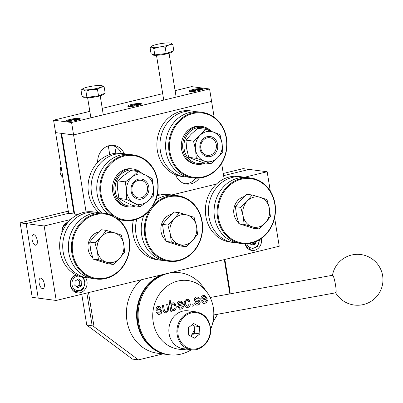 <?xml version="1.0" encoding="UTF-8"?>
<svg xmlns="http://www.w3.org/2000/svg" width="403" height="403" viewBox="0 0 403 403"><rect width="100%" height="100%" fill="white"/><g stroke="black" fill="none" stroke-linecap="round" stroke-linejoin="round"><path stroke-width="0.6" d="M244.334 177.3L267.164 171.749L243.15 168.635L223.267 173.471M68.308 211.152L20.15 222.859L32.215 297.349L56.224 300.462L279.229 246.238L274.614 217.766M74.958 214.119L68.656 213.303L26.155 223.635L20.15 222.859M249.155 169.416L223.615 175.627L249.155 169.416M255.547 243.17L255.215 243.13L255.028 241.971M245.588 245.472L246.047 245.362M250.676 244.233L255.215 243.13M246.757 247.422L247.482 247.246L246.757 247.422M74.056 214.003L60.989 133.302L55.584 132.602L68.656 213.303L26.155 223.635L38.22 298.129L26.155 223.635L44.159 225.967L70.691 219.519M267.164 171.749L270.297 191.113M98.609 212.729L98.992 212.638L98.609 212.729M171.471 195.017L216.416 184.085L171.471 195.017M33.812 234.657A5.41 2.438 -103.7 0 0 33.389 234.677A5.41 2.438 -103.7 0 0 32.3 240.51A5.41 2.438 -103.7 0 0 35.948 245.19A5.41 2.438 -103.7 0 0 37.136 239.81A5.41 2.438 -103.7 0 0 33.812 234.657M40.854 278.11A5.41 2.438 -103.7 0 0 40.431 278.13A5.41 2.438 -103.7 0 0 39.338 283.964A5.41 2.438 -103.7 0 0 42.985 288.644A5.41 2.438 -103.7 0 0 44.174 283.264A5.41 2.438 -103.7 0 0 40.854 278.11M44.159 225.967L56.224 300.462M74.958 292.044A9.546 8.398 97.4 0 0 75.049 292.024A9.546 8.398 97.4 0 0 76.63 291.455M75.628 274.629A9.546 8.398 97.4 0 0 70.344 284.775A9.546 8.398 97.4 0 0 77.477 292.845A9.546 8.398 97.4 0 0 80.212 292.694A9.546 8.398 97.4 0 0 85.587 277.647M249.381 249.638A9.546 8.398 97.4 0 0 249.477 249.613A9.546 8.398 97.4 0 0 251.064 249.044M245.019 243.82A9.546 8.398 97.4 0 0 251.905 250.434A9.546 8.398 97.4 0 0 254.641 250.283A9.546 8.398 97.4 0 0 261.335 238.536M68.248 222.068A9.546 8.398 97.4 0 0 61.926 232.909M81.769 294.25L86.751 325.04L92.156 325.74L86.857 293.011M88.524 292.608L94.06 326.793L92.156 325.74M94.06 326.793L138.431 359.879L132.431 359.098L86.751 325.04M138.431 359.879L162.883 353.93M224.854 259.461L230.153 292.185L229.851 293.777L224.315 259.592M212.91 322.103L217.61 314.244M89.834 111.369L53.574 120.185L71.583 122.517L73.593 134.934L61.588 133.378L74.656 214.079L77.905 214.502M195.631 178.156L195.687 178.504M53.574 120.185L55.584 132.602L73.593 134.934L211.59 101.385L214.154 117.208M221.625 163.356L224.133 178.826M124.3 153.739A15.908 13.994 97.4 0 0 113.732 145.382A15.908 13.994 97.4 0 0 97.677 162.389M112.22 145.281A15.908 13.994 -82.6 0 1 121.298 153.352M175.622 174.852A15.908 13.994 97.4 0 0 186.529 184.05A15.908 13.994 97.4 0 0 199.324 178.071M195.954 178.171A15.908 13.994 -82.6 0 1 185.042 183.763M71.583 122.517L209.58 88.967L211.59 101.385L73.593 134.934L86.066 211.943M114.729 146.224L115.868 153.261M131.993 190.977A8.906 7.838 -82.6 0 1 142.365 180.635A8.906 7.838 -82.6 0 1 144.803 195.687A8.906 7.838 -82.6 0 1 131.993 190.977M200.835 148.43A8.906 7.838 -82.6 0 1 211.207 138.088A8.906 7.838 -82.6 0 1 213.645 153.14A8.906 7.838 -82.6 0 1 200.835 148.43M173.94 302.88A26.089 22.951 -82.6 0 1 174.59 303.192M161.371 274.896A41.358 36.381 97.4 0 0 136.738 318.602A41.358 36.381 97.4 0 0 167.749 354.559L157.543 353.24A41.358 36.381 -82.6 0 1 126.98 320.944A41.358 36.381 -82.6 0 1 141.246 279.788M194.513 331.538A41.358 36.381 -82.6 0 1 192.841 334.601M194.412 329.755A40.723 35.822 -82.6 0 1 190.815 336.203M178.675 272.569A41.358 36.381 97.4 0 0 178.373 272.529A41.358 36.381 97.4 0 0 171.824 272.352M167.749 354.559A41.358 36.381 97.4 0 0 168.051 354.6M210.623 329.231A34.643 30.472 97.4 0 0 213.318 307.56A34.643 30.472 97.4 0 0 206.9 292.094L202.78 286.553A41.358 36.381 97.4 0 0 179.874 272.72L178.972 272.604A41.358 36.381 97.4 0 0 170.862 272.589M163.462 274.388A41.358 36.381 97.4 0 0 137.277 317.801A41.358 36.381 97.4 0 0 168.348 354.64L169.25 354.756A41.358 36.381 97.4 0 0 191.344 349.749M167.784 304.164L169.028 311.831L167.935 312.098M163.452 305.217L164.414 310.703L165.431 311.514M167.658 311.096L165.759 312.768L164.953 312.829M164.535 310.718L165.492 311.524L166.006 311.484C167.255 310.97 167.698 309.967 167.351 308.476L166.696 304.426L167.9 304.134L169.149 311.846L167.945 312.139L167.739 310.879L165.88 312.783C164.711 313.05 163.885 312.602 163.396 311.433L162.364 305.479L163.568 305.187L164.414 310.703M180.942 309.121L179.698 309.207L177.073 305.978C176.685 303.535 177.522 301.923 179.587 301.152C181.688 300.915 182.927 301.993 183.32 304.386L183.37 304.733L178.322 305.963L180.045 307.942L180.766 307.897L182.358 306.245L183.556 306.094C183.31 307.771 182.438 308.779 180.942 309.121L179.637 309.197M180.615 301.071L183.37 304.733M183.249 304.718L178.322 305.963M178.202 305.942L179.99 307.932M179.778 302.371C178.665 302.683 178.111 303.474 178.126 304.744L181.975 303.807L181.33 302.668L179.657 302.356C178.544 302.668 177.99 303.459 178.005 304.728L178.121 304.698M180.463 302.315L179.657 302.356M183.436 306.079C183.194 307.756 182.322 308.763 180.826 309.106M204.764 303.328L203.515 303.414L200.896 300.19C200.508 297.741 201.344 296.134 203.409 295.359L204.497 295.288L207.187 298.94L202.145 300.17L203.868 302.154L204.588 302.104L206.175 300.452L207.379 300.3C207.132 301.978 206.26 302.985 204.764 303.328L203.455 303.404M204.437 295.278L207.137 298.593M204.286 296.522L203.48 296.563C202.361 296.875 201.812 297.666 201.827 298.935L201.943 298.905M207.021 298.578L207.071 298.925L202.024 300.154L203.807 302.144M207.258 300.285C207.011 301.963 206.14 302.97 204.643 303.313M196.578 298.285L195.405 299.489L195.969 300.064L197.002 300.149C198.533 299.943 199.591 300.522 200.17 301.897C200.19 303.6 199.425 304.633 197.883 305C196.291 305.419 195.203 304.794 194.619 303.121L195.798 302.693L197.697 303.781L198.991 302.326L198.478 301.802L197.284 301.681C195.798 301.877 194.775 301.288 194.226 299.918L194.704 298.039L196.296 297.092C197.727 296.668 198.714 297.177 199.263 298.618L198.085 299.046L196.463 298.27L195.405 299.489M195.284 299.474L196.044 300.074M198.014 300.255L200.17 301.897M200.049 301.882C200.069 303.585 199.309 304.618 197.762 304.985L197.883 305M197.762 304.985L196.533 305.096M197.148 298.23L196.463 298.27M197.505 296.991L199.147 298.603L198.064 298.996M198.357 301.787L196.231 301.575M195.697 302.734L196.911 303.832M190.362 303.877C190.367 305.726 189.581 306.9 188.01 307.403C185.904 307.66 184.665 306.587 184.287 304.189C183.869 301.776 184.675 300.185 186.715 299.419C188.186 299.091 189.214 299.686 189.803 301.197L188.624 301.625L187.455 300.598L186.916 300.638C185.622 301.197 185.143 302.275 185.486 303.862L187.143 306.235L187.768 306.194L189.138 304.033L190.362 303.877M190.246 303.862C190.246 305.711 189.46 306.885 187.889 307.388L188.01 307.403M187.395 300.593L186.801 300.618C185.501 301.182 185.022 302.26 185.365 303.847L187.083 306.225M187.743 299.333L189.687 301.182L188.599 301.575M187.889 307.388L186.826 307.469M176.086 306.033C176.509 308.355 175.779 309.957 173.894 310.834L171.849 309.988L172.036 311.146L170.832 311.438L169.124 300.885L170.323 300.593L170.953 304.477L172.605 302.849C174.57 302.703 175.728 303.766 176.086 306.033L175.965 306.018C176.388 308.34 175.663 309.942 173.774 310.819L173.894 310.834M173.169 304.048L172.61 304.069C171.421 304.678 170.978 305.726 171.28 307.217L171.905 309.02L173.461 309.63M171.874 310.149L171.915 311.131L170.827 311.393M173.774 310.819L173.164 310.869M173.486 302.789L175.965 306.018M170.212 300.618L170.917 304.26M157.543 311.998L158.711 313.141L159.442 313.081L160.732 311.63L160.223 311.106L159.029 310.985C157.538 311.176 156.52 310.592 155.966 309.222L156.445 307.343L158.036 306.391L159.306 306.3L161.009 307.922L159.83 308.345L158.953 307.539L158.324 307.59L157.15 308.789L157.785 309.378L158.742 309.449C160.273 309.242 161.331 309.826 161.915 311.197C161.935 312.899 161.17 313.937 159.623 314.305L158.334 314.405L156.359 312.426L157.543 311.998M157.442 312.033L158.651 313.131M159.245 306.295L161.009 307.922M158.893 307.534L158.324 307.59M159.759 309.559L161.794 311.181C161.815 312.884 161.049 313.922 159.507 314.29L158.273 314.395M158.203 307.575L157.029 308.774L157.775 309.373M160.888 307.902L159.81 308.295M160.102 311.091L157.976 310.879M193.329 305.968L192.125 306.26L191.909 304.91L193.108 304.613L193.329 305.968M206.9 292.094A34.643 30.472 97.4 0 0 155.009 302.784A34.643 30.472 97.4 0 0 186.473 349.114M179.874 272.72A41.358 36.381 97.4 0 0 138.481 309.066A41.358 36.381 97.4 0 0 169.25 354.756M192.997 304.643L193.208 305.953L192.12 306.22M172.731 304.084C171.542 304.693 171.099 305.741 171.401 307.232L172.026 309.041L173.577 309.645C174.781 309.02 175.219 307.952 174.897 306.436C174.746 304.885 174.02 304.104 172.731 304.084M203.601 296.578C202.482 296.89 201.933 297.681 201.943 298.95L205.797 298.013L205.152 296.875L203.601 296.578M213.797 314.939L335.825 292.78A8.906 1.093 -100.3 0 0 335.427 284.498A8.906 1.093 -100.3 0 0 332.828 275.325A8.906 1.093 -100.3 0 0 332.641 275.249L210.165 297.49M194.191 325.906L194.609 333.2L199.888 333.885L199.475 326.586L194.191 325.906L192.085 324.803M199.475 326.586L193.667 323.554L188.277 327.82L188.69 335.12L194.498 338.152L199.888 333.885M194.609 333.2L190.795 336.218M196.175 311.877L188.13 310.834A19.087 16.79 97.4 0 0 169.028 327.609A19.087 16.79 97.4 0 0 183.229 348.696L191.269 349.739A19.087 16.79 -82.6 0 1 176.927 332.656A19.087 16.79 -82.6 0 1 196.175 311.877C204.684 313.66 209.5 319.367 210.613 329.004C211.615 340.555 201.53 351.451 191.269 349.739M119.651 258.343A15.269 13.435 -82.6 0 1 106.523 262.212L113.303 264.449L119.651 258.343L124.708 252.066L123.625 243.639A15.269 13.435 -82.6 0 1 119.651 258.343M106.523 262.212A15.269 13.435 -82.6 0 1 97.365 251.381L98.448 259.809L106.523 262.212M97.365 251.381A15.269 13.435 -82.6 0 1 101.339 236.677L94.992 242.787L97.365 251.381M114.467 232.808A15.269 13.435 -82.6 0 1 123.625 243.639L121.253 235.045L114.467 232.808L106.397 230.405L101.339 236.677A15.269 13.435 -82.6 0 1 114.467 232.808M113.303 264.449L107.989 263.764L93.133 259.119L90.761 250.525L89.678 242.097L94.735 235.82L101.077 229.715L106.397 230.405M89.678 242.097L94.992 242.787M93.133 259.119L98.448 259.809M92.72 257.87A14.634 12.876 -82.6 0 1 88.393 243.09A14.634 12.876 -82.6 0 1 98.554 231.992M332.374 275.808A8.906 1.093 79.7 0 1 333.528 276.685A8.906 1.093 79.7 0 1 336.016 288.82A8.906 1.093 79.7 0 1 335.382 292.351M145.856 175.214A15.269 13.435 97.4 0 0 132.421 176.786L138.219 171.542L145.856 175.214L152.203 178.72L153.392 187.556A15.269 13.435 97.4 0 0 145.856 175.214M126.532 190.705L125.338 181.869L132.421 176.786A15.269 13.435 97.4 0 0 126.532 190.705A15.269 13.435 97.4 0 0 134.068 203.047L126.436 199.374L126.532 190.705M126.436 199.374L118.84 198.392L125.187 201.898L132.819 205.57L140.415 206.553L134.068 203.047A15.269 13.435 97.4 0 0 147.503 201.475A15.269 13.435 97.4 0 0 153.392 187.556L153.301 196.226L147.503 201.475L140.415 206.553M118.84 198.392L117.646 189.551L117.741 180.882L125.338 181.869M117.741 180.882L123.54 175.637L130.622 170.555L138.219 171.542M148.919 188.08A10.181 8.957 97.4 0 0 134.934 180.902A10.181 8.957 97.4 0 0 136.033 198.407A10.181 8.957 97.4 0 0 148.919 188.08M213.338 132.073A15.269 13.435 97.4 0 0 200.09 135.292L205.374 129.298L213.338 132.073L220.013 134.678L222.048 143.362A15.269 13.435 97.4 0 0 213.338 132.073M195.556 149.805L193.521 141.121L200.09 135.292A15.269 13.435 97.4 0 0 195.556 149.805A15.269 13.435 97.4 0 0 204.271 161.099L196.306 158.324L195.556 149.805M196.306 158.324L188.71 157.341L195.384 159.946L203.349 162.721L210.945 163.704L204.271 161.099A15.269 13.435 97.4 0 0 217.514 157.875A15.269 13.435 97.4 0 0 222.048 143.362L222.799 151.881L217.514 157.875L210.945 163.704M188.71 157.341L186.67 148.657L185.919 140.138L193.521 141.121M185.919 140.138L191.203 134.144L197.777 128.315L205.374 129.298M217.635 144.435A10.181 8.957 97.4 0 0 202.991 139.055A10.181 8.957 97.4 0 0 205.782 156.258A10.181 8.957 97.4 0 0 217.635 144.435M192.513 240.626A15.269 13.435 -82.6 0 1 179.38 244.495L186.166 246.732L192.513 240.626L197.571 234.35L196.488 225.922A15.269 13.435 -82.6 0 1 192.513 240.626M179.38 244.495A15.269 13.435 -82.6 0 1 170.227 233.664L171.31 242.092L179.38 244.495M170.227 233.664A15.269 13.435 -82.6 0 1 174.202 218.96L167.855 225.07L170.227 233.664M187.33 215.091A15.269 13.435 -82.6 0 1 196.488 225.922L194.115 217.328L187.33 215.091L179.259 212.688L174.202 218.96A15.269 13.435 -82.6 0 1 187.33 215.091M186.166 246.732L180.851 246.047L165.996 241.407L163.623 232.808L162.54 224.38L167.598 218.109L173.94 211.998L179.259 212.688M162.54 224.38L167.855 225.07M165.996 241.407L171.31 242.092M165.583 240.153A14.634 12.876 -82.6 0 1 161.255 225.378A14.634 12.876 -82.6 0 1 171.416 214.28M265.375 222.909A15.269 13.435 -82.6 0 1 252.243 226.783L259.028 229.02L265.375 222.909L270.433 216.638L269.345 208.205A15.269 13.435 -82.6 0 1 265.375 222.909M252.243 226.783A15.269 13.435 -82.6 0 1 243.09 215.948L244.173 224.38L252.243 226.783M243.09 215.948A15.269 13.435 -82.6 0 1 247.064 201.248L240.717 207.354L243.09 215.948M260.192 197.374A15.269 13.435 -82.6 0 1 269.345 208.205L266.977 199.611L260.192 197.374L252.122 194.971L247.064 201.248A15.269 13.435 -82.6 0 1 260.192 197.374M259.028 229.02L253.714 228.33L238.858 223.69L236.485 215.096L235.402 206.668L240.46 200.392L246.802 194.281L252.122 194.971M235.402 206.668L240.717 207.354M238.858 223.69L244.173 224.38M238.445 222.436A14.634 12.876 -82.6 0 1 234.118 207.661A14.634 12.876 -82.6 0 1 244.278 196.563M131.287 105.777L131.776 106.266L135.146 105.949L138.028 105.148L137.539 104.659L134.169 104.976L131.287 105.777M134.34 106.024L134.169 104.976M137.635 105.254L137.539 104.659M195.611 91.128L195.44 90.076L192.558 90.882L193.047 91.37L196.417 91.053L199.299 90.247L198.81 89.763L198.906 90.358M195.44 90.076L198.81 89.763M73.069 120.92L72.898 119.872L70.016 120.678L70.505 121.162L73.875 120.845L76.756 120.044L76.268 119.555L76.363 120.154M72.898 119.872L76.268 119.555M250.112 243.382L251.2 245.024L255.079 244.399L252.676 244.087L250.782 244.389M256.192 241.488L255.079 244.399M259.653 239.659L257.487 246.591L251.225 249.064A8.272 7.274 -82.6 0 1 245.397 243.82M81.602 285.641L78.117 287.747L74.857 285.445L75.084 281.032L78.57 278.921L81.829 281.223L81.602 285.641L79.2 285.329L79.315 283.123A3.829 3.37 97.4 0 0 77.799 279.763L79.426 280.916L81.829 281.223M77.512 279.561L77.799 279.763A3.829 3.37 97.4 0 0 77.492 279.571M79.426 280.916L79.315 283.123A3.829 3.37 97.4 0 1 77.457 286.382L79.2 285.329M76.772 286.8L77.457 286.382A3.829 3.37 97.4 0 1 76.671 286.729M62.168 232.279A8.272 7.274 -82.6 0 1 67.195 223.353M135.599 205.928A19.087 16.79 -82.6 0 1 128.174 206.85A19.087 16.79 -82.6 0 1 116.487 198.775A19.087 16.79 -82.6 0 1 116.472 178.141A19.087 16.79 -82.6 0 1 133.081 168.993A19.087 16.79 -82.6 0 1 141.69 173.159M128.174 206.85L126.824 206.679A19.087 16.79 -82.6 0 1 115.137 198.598A19.087 16.79 -82.6 0 1 115.122 177.965A19.087 16.79 -82.6 0 1 131.731 168.817L133.081 168.993M138.37 171.607A18.135 15.954 97.4 0 0 119.223 176.282A18.135 15.954 97.4 0 0 117.646 198.291A18.135 15.954 97.4 0 0 133.826 205.701M205.384 162.983A19.087 16.79 -82.6 0 1 197.017 164.308A19.087 16.79 -82.6 0 1 185.33 156.228A19.087 16.79 -82.6 0 1 185.315 135.594A19.087 16.79 -82.6 0 1 201.923 126.446A19.087 16.79 -82.6 0 1 211.222 131.307M197.017 164.308L195.667 164.132A19.087 16.79 -82.6 0 1 183.975 156.052A19.087 16.79 -82.6 0 1 183.964 135.418A19.087 16.79 -82.6 0 1 200.568 126.27L201.923 126.446M209.726 130.779A18.135 15.954 97.4 0 0 189.113 132.496A18.135 15.954 97.4 0 0 186.483 155.744A18.135 15.954 97.4 0 0 203.933 162.797M209.58 88.967L191.571 86.635L175.098 90.64M140.647 103.49A6.997 1.068 -9.2 0 0 132.794 104.206A6.997 1.068 -9.2 0 0 127.67 106.085A6.997 1.068 -9.2 0 0 134.748 106.019A6.997 1.068 -9.2 0 0 141.488 103.848A6.997 1.068 -9.2 0 0 140.647 103.49M79.381 118.386A6.997 1.068 -9.2 0 0 71.522 119.102A6.997 1.068 -9.2 0 0 66.399 120.981A6.997 1.068 -9.2 0 0 73.477 120.915A6.997 1.068 -9.2 0 0 80.217 118.744A6.997 1.068 -9.2 0 0 79.381 118.386M201.918 88.595A6.997 1.068 -9.2 0 0 194.065 89.305A6.997 1.068 -9.2 0 0 188.936 91.189A6.997 1.068 -9.2 0 0 196.019 91.123A6.997 1.068 -9.2 0 0 202.759 88.947A6.997 1.068 -9.2 0 0 201.918 88.595M162.696 93.657L102.236 108.357M82.106 89.295L81.023 90.237L83.325 89.783L85.915 91.108L91.552 89.385A10.181 1.552 170.8 0 1 83.325 89.783A10.181 1.552 170.8 0 1 82.691 88.841A10.181 1.552 170.8 0 1 84.217 88.076A10.181 1.552 170.8 0 1 93.335 85.975A10.181 1.552 170.8 0 1 101.561 85.577A10.181 1.552 -9.2 0 1 102.06 85.703A10.181 1.552 -9.2 0 1 100.669 87.285A10.181 1.552 170.8 0 1 91.552 89.385L97.481 89.441L100.669 87.285L104.15 86.902L102.1 85.718M103.742 93.758L103.778 94A10.181 1.552 170.8 0 1 93.98 97.158A10.181 1.552 170.8 0 1 83.678 97.254L83.612 96.831M97.481 89.441L98.503 95.753L105.173 93.214L104.15 86.902M98.503 95.753L86.937 97.42L85.915 91.108M86.937 97.42L82.046 96.549L81.023 90.237M159.331 46.985L165.165 47.151L168.847 44.975L172.811 44.577L170.801 43.121A10.181 1.552 170.8 0 1 170.902 43.156A10.181 1.552 170.8 0 1 168.847 44.975A10.181 1.552 -9.2 0 1 159.331 46.985A10.181 1.552 170.8 0 1 151.765 47.146L153.78 48.597L159.331 46.985M151.533 46.295L150.042 47.468L151.765 47.146A10.181 1.552 170.8 0 1 151.533 46.295A10.181 1.552 170.8 0 1 153.719 45.292A10.181 1.552 170.8 0 1 163.24 43.282A10.181 1.552 170.8 0 1 170.801 43.121M172.595 51.307L172.62 51.453A10.181 1.552 170.8 0 1 162.817 54.612A10.181 1.552 170.8 0 1 152.52 54.707L152.44 54.198M172.811 44.577L173.834 50.889L166.187 53.463L165.165 47.151M166.187 53.463L154.802 54.909L153.78 48.597M154.802 54.909L151.065 53.78L150.042 47.468M102.075 213.056A33.086 29.107 -82.6 0 1 98.69 209.59A33.086 29.107 -82.6 0 1 94.524 172.016A33.086 29.107 -82.6 0 1 124.522 153.765L121.464 153.372A33.086 29.107 97.4 0 0 91.461 171.618A33.086 29.107 97.4 0 0 95.632 209.197A33.086 29.107 97.4 0 0 99.198 212.814M124.522 153.765A33.086 29.107 -82.6 0 1 127.323 154.289M118.865 219.6A33.086 29.107 -82.6 0 1 118.608 219.595M107.999 214.028A33.086 29.107 -82.6 0 1 104.332 210.321A33.086 29.107 -82.6 0 1 100.166 172.746A33.086 29.107 -82.6 0 1 130.164 154.495L133.227 154.893A33.086 29.107 -82.6 0 1 150.561 164.696A33.086 29.107 -82.6 0 1 152.616 206.18A33.086 29.107 -82.6 0 1 177.703 195.697A33.086 29.107 -82.6 0 1 197.369 208.719A33.086 29.107 -82.6 0 1 198.271 244.943A33.086 29.107 -82.6 0 1 169.2 261.325A33.086 29.107 -82.6 0 1 149.538 248.303A33.086 29.107 -82.6 0 1 149.815 210.039A33.086 29.107 -82.6 0 1 124.729 220.522A33.086 29.107 -82.6 0 1 116.679 218.099A33.086 29.107 -82.6 0 1 124.507 226.436A33.086 29.107 -82.6 0 1 125.409 262.66A33.086 29.107 -82.6 0 1 96.337 279.042A33.086 29.107 -82.6 0 1 76.676 266.02A33.086 29.107 -82.6 0 1 75.769 229.796A33.086 29.107 -82.6 0 1 104.84 213.414A33.086 29.107 -82.6 0 1 112.885 215.837A33.086 29.107 -82.6 0 1 107.394 210.719A33.086 29.107 -82.6 0 1 103.228 173.144A33.086 29.107 -82.6 0 1 133.227 154.893M124.729 220.522L121.666 220.124A33.086 29.107 -82.6 0 1 118.507 219.509M150.445 165.18A32.452 28.548 97.4 0 0 102.019 178.912A32.452 28.548 97.4 0 0 135.368 219.151A32.452 28.548 97.4 0 0 150.445 165.18M193.364 111.218L190.302 110.825A33.086 29.107 97.4 0 0 161.648 126.451A33.086 29.107 97.4 0 0 161.286 162.001A33.086 29.107 97.4 0 0 181.803 176.449L184.861 176.846A33.086 29.107 -82.6 0 1 164.343 162.394A33.086 29.107 -82.6 0 1 164.711 126.844A33.086 29.107 -82.6 0 1 193.364 111.218A33.086 29.107 -82.6 0 1 196.165 111.742M187.707 177.053A33.086 29.107 -82.6 0 1 184.861 176.846M193.566 177.975L190.508 177.577A33.086 29.107 -82.6 0 1 169.99 163.129A33.086 29.107 -82.6 0 1 170.353 127.58A33.086 29.107 -82.6 0 1 199.006 111.953L202.069 112.346A33.086 29.107 -82.6 0 1 222.587 126.799A33.086 29.107 -82.6 0 1 222.219 162.349A33.086 29.107 -82.6 0 1 193.566 177.975A33.086 29.107 -82.6 0 1 173.048 163.522A33.086 29.107 -82.6 0 1 173.416 127.973A33.086 29.107 -82.6 0 1 202.069 112.346M222.411 127.192A32.452 28.548 97.4 0 0 172.877 130.889A32.452 28.548 97.4 0 0 199.067 177.522A32.452 28.548 97.4 0 0 222.411 127.192M96.136 212.285L93.073 211.887A33.086 29.107 97.4 0 0 64.006 228.269A33.086 29.107 97.4 0 0 64.908 264.494A33.086 29.107 97.4 0 0 84.575 277.516L87.637 277.914A33.086 29.107 -82.6 0 1 67.971 264.892A33.086 29.107 -82.6 0 1 67.069 228.667A33.086 29.107 -82.6 0 1 96.136 212.285A33.086 29.107 -82.6 0 1 98.937 212.809M90.479 278.12A33.086 29.107 -82.6 0 1 87.637 277.914M96.337 279.042L93.279 278.644A33.086 29.107 -82.6 0 1 73.613 265.622A33.086 29.107 -82.6 0 1 72.711 229.398A33.086 29.107 -82.6 0 1 101.778 213.016L104.84 213.414M124.346 226.854A32.452 28.548 97.4 0 0 74.968 233.513A32.452 28.548 97.4 0 0 103.354 278.428A32.452 28.548 97.4 0 0 124.346 226.854M157.004 195.848A33.086 29.107 -82.6 0 1 168.998 194.568L165.935 194.175A33.086 29.107 97.4 0 0 157.316 194.513M133.348 220.179A33.086 29.107 97.4 0 0 137.771 246.777A33.086 29.107 97.4 0 0 157.437 259.799L160.5 260.197A33.086 29.107 -82.6 0 1 140.833 247.175A33.086 29.107 -82.6 0 1 136.723 219.242M168.998 194.568A33.086 29.107 -82.6 0 1 171.799 195.092M163.341 260.403A33.086 29.107 -82.6 0 1 160.5 260.197M169.2 261.325L166.142 260.927A33.086 29.107 -82.6 0 1 146.475 247.905A33.086 29.107 -82.6 0 1 143.76 215.615M155.608 200.205A33.086 29.107 -82.6 0 1 174.64 195.299L177.703 195.697M197.208 209.137A32.452 28.548 97.4 0 0 147.83 215.801A32.452 28.548 97.4 0 0 176.217 260.711A32.452 28.548 97.4 0 0 197.208 209.137M241.86 176.857L238.798 176.459A33.086 29.107 97.4 0 0 209.731 192.841A33.086 29.107 97.4 0 0 210.633 229.065A33.086 29.107 97.4 0 0 230.299 242.087L233.362 242.48A33.086 29.107 -82.6 0 1 213.696 229.458A33.086 29.107 -82.6 0 1 212.794 193.233A33.086 29.107 -82.6 0 1 241.86 176.857A33.086 29.107 -82.6 0 1 244.661 177.375M236.203 242.692A33.086 29.107 -82.6 0 1 233.362 242.48M242.062 243.608L239.004 243.211A33.086 29.107 -82.6 0 1 219.338 230.189A33.086 29.107 -82.6 0 1 218.436 193.964A33.086 29.107 -82.6 0 1 247.502 177.587L250.565 177.98A33.086 29.107 -82.6 0 1 270.232 191.002A33.086 29.107 -82.6 0 1 271.133 227.227A33.086 29.107 -82.6 0 1 242.062 243.608A33.086 29.107 -82.6 0 1 222.396 230.587A33.086 29.107 -82.6 0 1 221.494 194.362A33.086 29.107 -82.6 0 1 250.565 177.98M270.07 191.425A32.452 28.548 97.4 0 0 220.693 198.085A32.452 28.548 97.4 0 0 249.079 242.994A32.452 28.548 97.4 0 0 270.07 191.425M177.96 332.626C177.003 327.372 181.123 314.209 193.042 312.647C204.991 311.584 210.552 323.685 210.21 329.08C211.162 334.334 207.041 347.497 195.123 349.058C183.174 350.121 177.612 338.026 177.96 332.626M140.118 104.735A5.602 0.856 -9.2 0 0 134.723 104.589A5.602 0.856 -9.2 0 0 129.177 106.442A5.602 0.856 -9.2 0 0 129.247 106.498M201.389 89.839A5.602 0.856 -9.2 0 0 195.994 89.688A5.602 0.856 -9.2 0 0 190.448 91.546A5.602 0.856 -9.2 0 0 190.518 91.597M78.847 119.636A5.602 0.856 -9.2 0 0 73.457 119.484A5.602 0.856 -9.2 0 0 67.911 121.343A5.602 0.856 -9.2 0 0 67.976 121.394M61.105 166.676A8.272 7.274 97.4 0 0 61.201 175.451A8.272 7.274 97.4 0 0 62.843 177.421M246.812 243.78A7.254 6.383 97.4 0 0 254.268 247.905A7.254 6.383 97.4 0 0 259.134 239.971M78.882 276.105A7.254 6.383 97.4 0 0 75.472 276.972A7.254 6.383 97.4 0 0 73.296 287.969A7.254 6.383 97.4 0 0 83.179 287.888A7.254 6.383 97.4 0 0 81.502 276.926M73.487 291.047L76.802 291.475A8.272 7.274 -82.6 0 1 70.661 284.85A8.272 7.274 -82.6 0 1 74.59 276.02A8.272 7.274 -82.6 0 1 76.691 275.173M173.633 271.914L178.373 272.529M335.649 292.81A25.449 25.449 0 0 0 382.85 277.36A25.449 25.449 0 0 0 332.465 275.284M128.713 106.463L133.035 104.881L136.431 104.352L140.612 104.538M189.984 91.567L194.306 89.985L197.702 89.456L201.883 89.642M67.447 121.363L71.764 119.782L75.159 119.248L79.341 119.434M62.853 177.471L61.075 175.386L60.646 167.371L61.075 166.504M83.124 277.284L85.179 281.712L83.532 288.417L81.139 290.578L76.802 291.475M82.691 88.841L82.066 89.33M109.722 154.561L108.316 145.881M103.284 114.81L100.206 95.808M98.035 162.016L97.733 160.122M90.882 117.827L87.642 97.838M176.146 97.098L169.043 53.261M163.744 100.11L156.485 55.292"/></g></svg>
